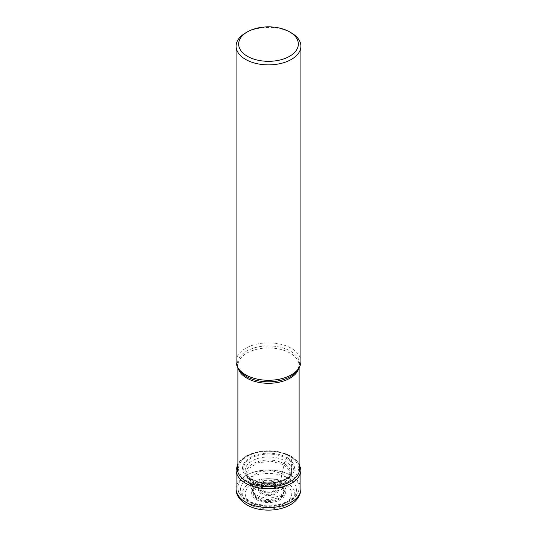 <?xml version="1.0" encoding="UTF-8"?>
<svg xmlns="http://www.w3.org/2000/svg" width="537" height="537" viewBox="0 0 537 537"><rect width="100%" height="100%" fill="white"/><g stroke="black" fill="none" stroke-linecap="round" stroke-linejoin="round"><path stroke-width="0.4" stroke-dasharray="2.69 2.01" d="M250.121 478.789A25.991 15.002 0 0 0 286.879 478.789A25.991 15.002 0 0 0 286.879 457.564L284.993 460.927L284.268 463.82A92.431 53.364 120 0 0 284.026 464.888A3574.091 2063.51 -60 0 1 282.059 473.641L279.482 486.233A2.994 1.725 120 0 0 279.522 486.253L284.946 484.26A23.252 13.425 180 0 1 284.946 503.25A23.252 13.425 180 0 1 252.054 503.25A23.252 13.425 180 0 1 252.054 484.26A23.252 13.425 180 0 1 284.946 484.26L287.08 483.125A26.279 15.17 0 0 0 249.92 483.125A26.279 15.17 0 0 0 249.92 504.585A26.279 15.17 0 0 0 287.08 504.585A26.279 15.17 0 0 0 287.08 483.125A6.122 3.537 120 0 0 291.41 475.628L291.41 456.759A1.53 0.886 120 0 0 290.517 456.047A83.423 48.162 120 0 0 289.691 456.363L286.879 457.564A25.991 15.002 180 0 0 250.121 457.564A25.991 15.002 180 0 0 250.121 478.789M252.974 482.81L263.096 486.126L274.709 485.992L284.603 482.461L289.953 476.5L289.537 470.264L284.026 464.888L271.641 461.31L258.015 462.726L248.571 468.559L247.047 476.5L252.974 482.81M257.861 486.039A15.586 9.001 180 0 0 257.478 498.98A15.586 9.001 0 0 0 279.522 498.98A15.586 9.001 0 0 0 279.522 486.253A15.586 9.001 180 0 0 279.139 486.039L279.737 486.381A15.526 8.961 0 0 0 279.737 486.381A15.526 8.961 0 0 0 279.482 486.233A15.526 8.961 180 0 0 257.263 486.381A15.526 8.961 180 0 1 257.263 486.381A15.526 8.961 180 0 0 257.518 498.907A15.526 8.961 0 0 0 279.341 498.987A15.526 8.961 0 0 0 279.75 486.388C285.738 490.979 283.489 492.778 283.603 493.57A15.439 8.914 0 0 0 279.421 485.408A15.439 8.914 180 0 0 261.123 483.877A15.439 8.914 180 0 0 253.397 493.57C253.283 492.254 251.611 490.878 257.25 486.388L257.861 486.039A15.586 9.001 180 0 1 279.139 486.039M254.941 489.301L249.765 483.81L251.088 476.856L259.331 471.754L271.239 470.513L282.059 473.641L286.422 477.534L287.248 483.803L281.247 489.744L270.547 492.476L254.941 489.301M236.099 361.569A32.401 18.708 180 0 1 256.102 344.284A32.401 18.708 180 0 1 291.41 348.338A32.401 18.708 180 0 1 300.901 361.569M291.41 32.938A32.401 18.708 0 0 0 245.59 32.938M299.116 465.478A31.139 17.976 0 0 0 290.517 456.047A31.139 17.976 0 0 0 259.27 451.59A31.139 17.976 0 0 0 237.884 465.478M247.309 480.83A29.971 17.305 0 0 0 289.691 480.83A29.971 17.305 0 0 0 289.691 456.363A29.971 17.305 180 0 0 247.309 456.363A29.971 17.305 180 0 0 247.309 480.83M250.9 478.621A24.89 14.371 0 0 0 286.1 478.621A24.89 14.371 0 0 0 286.1 458.296A24.89 14.371 180 0 0 250.9 458.296A24.89 14.371 180 0 0 250.9 478.621M252.007 479.971A23.319 13.465 0 0 0 290.926 474.137A23.319 13.465 0 0 0 284.993 460.927A23.319 13.465 180 0 0 256.679 458.84A23.319 13.465 180 0 0 246.074 474.137L246.745 475.742A22.299 12.875 180 0 1 257.747 461.645A22.299 12.875 180 0 1 284.268 463.82A22.299 12.875 0 0 1 290.255 475.742L290.947 474.097L289.456 475.97C288.698 476.769 286.073 479.34 279.045 481.434C268.675 483.877 259.384 482.964 251.175 478.682C244.912 474.258 247.067 474.983 246.194 474.339L246.074 474.137A23.319 13.465 180 0 0 252.007 479.971M247.033 476.5L246.745 475.742A22.299 12.875 180 0 0 252.732 482.025A22.299 12.875 0 0 0 274.709 485.287A22.299 12.875 0 0 0 290.255 475.742L289.967 476.5M249.752 483.803L252.195 490.341A16.674 9.626 180 0 0 256.706 495.121A16.674 9.626 0 0 0 273.212 497.544A16.674 9.626 0 0 0 284.805 490.341A16.674 9.626 0 0 0 280.294 481.501A16.674 9.626 180 0 0 260.526 479.856A16.674 9.626 180 0 0 252.195 490.341L252.907 492.254A15.942 9.203 180 0 1 260.881 482.233A15.942 9.203 180 0 1 279.777 483.81A15.942 9.203 0 0 1 284.093 492.254L287.248 483.803M257.223 496.832A15.942 9.203 0 0 0 273.018 499.148A15.942 9.203 0 0 0 284.093 492.254L283.603 493.57A15.439 8.914 0 0 1 272.877 500.262A15.439 8.914 0 0 1 257.579 498.014A15.439 8.914 180 0 1 253.397 493.57L252.907 492.254A15.942 9.203 180 0 0 257.223 496.832M256.565 499.699A16.882 9.747 0 0 0 280.435 499.699A16.882 9.747 0 0 0 280.435 485.918A16.882 9.747 180 0 0 256.565 485.918A16.882 9.747 180 0 0 256.565 499.699M236.099 488.851A32.401 18.708 180 0 1 256.102 471.573A32.401 18.708 180 0 1 291.41 475.628A32.401 18.708 180 0 1 300.901 488.851M300.901 469.989A32.401 18.708 0 0 0 291.41 456.759A32.401 18.708 0 0 0 256.102 452.704A32.401 18.708 0 0 0 236.099 469.989M290.148 475.104A30.616 17.674 180 0 1 299.116 487.603A30.616 17.674 180 0 1 280.213 503.934A30.616 17.674 180 0 1 246.852 500.101A30.616 17.674 180 0 1 237.884 487.603A30.616 17.674 180 0 1 256.787 471.271A30.616 17.674 180 0 1 290.148 475.104M298.773 368.261A30.616 17.674 0 0 0 299.116 365.616A30.616 17.674 0 0 0 290.148 353.118A30.616 17.674 0 0 0 256.787 349.292A30.616 17.674 0 0 0 237.884 365.616A30.616 17.674 0 0 0 238.227 368.261M237.884 367.691L237.884 365.616L239.146 369.778A31.092 17.949 180 0 1 251.967 348.654A31.092 17.949 180 0 1 290.49 351.164A31.092 17.949 180 0 1 297.854 369.778L299.116 365.616L299.116 367.691M248.658 501.142A28.065 16.204 180 0 1 248.658 478.232A28.065 16.204 180 0 1 288.342 478.232A28.065 16.204 180 0 1 288.342 501.142A28.065 16.204 180 0 1 248.658 501.142M275.662 485.549A10.136 5.853 0 0 0 261.338 485.549A10.136 5.853 0 0 0 261.338 493.825A10.136 5.853 0 0 0 275.662 493.825A10.136 5.853 0 0 0 275.662 485.549M262.096 493.188A9.055 5.229 0 0 0 274.884 493.201A9.055 5.229 0 0 0 274.944 485.824A9.055 5.229 0 0 0 274.904 485.797A9.055 5.229 0 0 0 262.116 485.784A9.055 5.229 0 0 0 262.056 493.161A9.055 5.229 0 0 0 262.096 493.188M263.305 491.838A7.343 4.242 180 0 1 263.305 485.844A7.343 4.242 180 0 1 273.695 485.844A7.343 4.242 180 0 1 273.695 491.838A7.343 4.242 180 0 1 263.305 491.838M272.93 486.086A6.269 3.618 180 0 1 272.937 491.201A6.269 3.618 180 0 1 264.083 491.207A6.269 3.618 180 0 1 264.063 486.092A6.269 3.618 180 0 1 272.93 486.086M289.967 476.507L287.241 483.81M299.116 463.592L291.094 456.061L277.159 451.328L261.096 451.14L246.852 455.537L237.884 463.592M249.759 483.81L247.033 476.507M299.116 472.043L299.116 487.603C297.746 498.349 290.973 501.034 282.073 504.458L275.515 505.874L268.614 506.357C260.458 506.324 253.377 504.626 247.376 501.269C240.341 496.262 237.173 491.704 237.884 487.603L237.884 472.043"/><path stroke-width="0.81" d="M300.901 46.169L300.901 361.569A32.401 18.708 180 0 1 299.089 367.738A32.401 18.708 180 0 1 245.59 374.799A32.401 18.708 180 0 1 237.911 367.738A32.401 18.708 180 0 1 236.099 361.569L236.099 46.169A32.401 18.708 0 0 0 245.59 59.399A32.401 18.708 0 0 0 291.41 59.399A32.401 18.708 0 0 0 300.901 46.169A32.401 18.708 0 0 0 291.41 32.938L289.611 31.898A29.85 17.238 0 0 0 247.389 31.898L247.389 31.898A29.85 17.238 0 0 0 247.389 56.271A29.85 17.238 0 0 0 289.611 56.271A29.85 17.238 0 0 0 289.611 31.898L291.41 32.938M247.389 31.898L245.59 32.938A32.401 18.708 0 0 0 236.099 46.169M237.884 465.478A31.139 17.976 0 0 0 246.483 481.474A31.139 17.976 0 0 0 283.006 484.669A31.139 17.976 0 0 0 299.116 465.478M300.901 488.851A32.401 18.708 180 0 1 280.898 506.136A32.401 18.708 180 0 1 245.59 502.082A32.401 18.708 180 0 1 236.099 488.851L236.099 469.989A32.401 18.708 0 0 0 245.59 483.219A32.401 18.708 0 0 0 280.898 487.274A32.401 18.708 0 0 0 300.901 469.989L300.901 488.851C300.243 509.64 265.063 515.621 246.859 504.887C239.442 500.061 235.857 494.718 236.099 488.851M238.227 368.261A30.616 17.674 0 0 0 246.852 378.122A30.616 17.674 0 0 0 278.065 382.411A30.616 17.674 0 0 0 298.773 368.261M299.089 367.738L297.854 369.778A31.092 17.949 180 0 1 246.51 376.551A31.092 17.949 180 0 1 239.146 369.778L237.911 367.738M300.901 469.989L299.116 463.592M237.884 463.592L236.099 469.989M299.116 367.691L299.116 472.043M237.884 367.691L237.884 472.043"/></g></svg>
